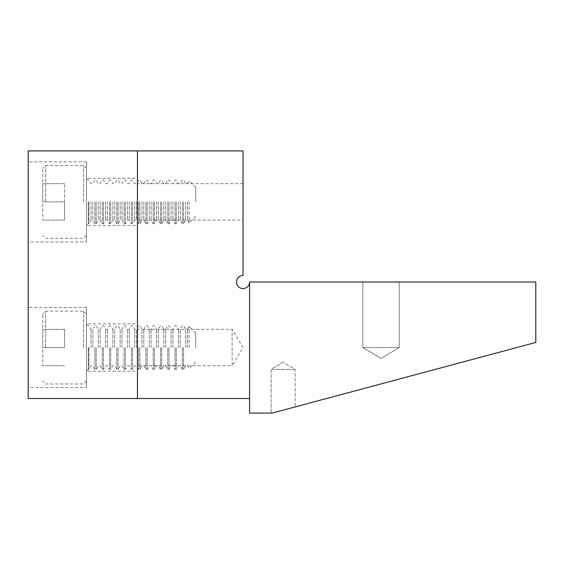 <?xml version="1.0" encoding="UTF-8"?>
<svg xmlns="http://www.w3.org/2000/svg" width="564" height="564" viewBox="0 0 564 564"><rect width="100%" height="100%" fill="white"/><g stroke="black" fill="none" stroke-linecap="round" stroke-linejoin="round"><path stroke-width="0.42" stroke-dasharray="2.82 2.11" d="M86.461 201.891L86.461 168.389L86.461 201.891M83.55 201.891L83.55 165.478L83.55 201.891M42.765 201.891L42.765 168.389L42.765 220.101L42.765 183.688L42.765 201.891L64.613 201.891L64.613 220.101L64.613 183.688L64.613 201.891L42.765 201.891M45.677 201.891L45.677 165.478L45.677 201.891M64.613 183.688L42.765 183.688L64.613 183.688M176.299 201.891L176.299 223.739L176.299 201.891M175.044 201.891L175.044 223.739L175.044 201.891M169.017 201.891L169.017 223.739L169.017 201.891M167.762 201.891L167.762 223.739L167.762 201.891M183.582 201.891L183.582 223.739L183.582 201.891M182.327 201.891L182.327 223.739L182.327 201.891M185.69 201.891L185.69 220.101L185.69 201.891M180.226 201.891L180.226 220.101L180.226 201.891M88.908 201.891L88.908 223.739L88.908 201.891M96.19 201.891L96.19 223.739L96.19 201.891M94.935 201.891L94.935 223.739L94.935 201.891M64.613 220.101L42.765 220.101L64.613 220.101M195.701 201.891L195.701 187.326L195.701 201.891M189.173 201.891L189.173 222.984L189.173 201.891M187.509 201.891L187.509 220.101L187.509 201.891M178.407 201.891L178.407 220.101L178.407 201.891M172.944 201.891L172.944 220.101L172.944 201.891M171.125 201.891L171.125 220.101L171.125 201.891M165.661 201.891L165.661 220.101L165.661 201.891M163.842 201.891L163.842 220.101L163.842 201.891M161.734 201.891L161.734 223.739L161.734 201.891M160.479 201.891L160.479 223.739L160.479 201.891M158.378 201.891L158.378 220.101L158.378 201.891M156.559 201.891L156.559 220.101L156.559 201.891M154.451 201.891L154.451 223.739L154.451 201.891M153.196 201.891L153.196 223.739L153.196 201.891M151.096 201.891L151.096 220.101L151.096 201.891M149.277 201.891L149.277 220.101L149.277 201.891M147.169 201.891L147.169 223.739L147.169 201.891M145.914 201.891L145.914 223.739L145.914 201.891M143.813 201.891L143.813 220.101L143.813 201.891M141.994 201.891L141.994 220.101L141.994 201.891M139.886 201.891L139.886 223.739L139.886 201.891M138.631 201.891L138.631 223.739L138.631 201.891M136.53 201.891L136.53 220.101L136.53 201.891M134.711 201.891L134.711 220.101L134.711 201.891M132.603 201.891L132.603 223.739L132.603 201.891M131.349 201.891L131.349 223.739L131.349 201.891M129.248 201.891L129.248 220.101L129.248 201.891M127.429 201.891L127.429 220.101L127.429 201.891M125.321 201.891L125.321 223.739L125.321 201.891M124.066 201.891L124.066 223.739L124.066 201.891M121.965 201.891L121.965 220.101L121.965 201.891M120.146 201.891L120.146 220.101L120.146 201.891M118.038 201.891L118.038 223.739L118.038 201.891M116.783 201.891L116.783 223.739L116.783 201.891M114.682 201.891L114.682 220.101L114.682 201.891M112.863 201.891L112.863 220.101L112.863 201.891M110.755 201.891L110.755 223.739L110.755 201.891M109.501 201.891L109.501 223.739L109.501 201.891M107.4 201.891L107.4 220.101L107.4 201.891M105.581 201.891L105.581 220.101L105.581 201.891M103.473 201.891L103.473 223.739L103.473 201.891M102.218 201.891L102.218 223.739L102.218 201.891M100.117 201.891L100.117 220.101L100.117 201.891M98.298 201.891L98.298 220.101L98.298 201.891M92.834 201.891L92.834 220.101L92.834 201.891M91.015 201.891L91.015 220.101L91.015 201.891M86.461 347.544L86.461 314.042L86.461 347.544M83.55 347.544L83.55 311.131L83.55 347.544M42.765 347.544L42.765 314.042L42.765 365.747L42.765 329.334L42.765 347.544L64.613 347.544L64.613 329.334L64.613 347.544L42.765 347.544M45.677 347.544L45.677 311.131L45.677 347.544M64.613 329.334L42.765 329.334L64.613 329.334M176.299 347.544L176.299 369.392L176.299 347.544M175.044 347.544L175.044 369.392L175.044 347.544M169.017 347.544L169.017 369.392L169.017 347.544M167.762 347.544L167.762 369.392L167.762 347.544M183.582 347.544L183.582 369.392L183.582 347.544M182.327 347.544L182.327 369.392L182.327 347.544M185.69 347.544L185.69 329.334L185.69 347.544M180.226 347.544L180.226 329.334L180.226 347.544M88.908 347.544L88.908 369.392L88.908 347.544M96.19 347.544L96.19 369.392L96.19 347.544M94.935 347.544L94.935 369.392L94.935 347.544M64.613 365.747L42.765 365.747L64.613 365.747M195.701 347.544L195.701 332.979L195.701 347.544M189.173 347.544L189.173 326.45L189.173 347.544M187.509 347.544L187.509 329.334L187.509 347.544M178.407 347.544L178.407 329.334L178.407 347.544M172.944 347.544L172.944 329.334L172.944 347.544M171.125 347.544L171.125 329.334L171.125 347.544M165.661 347.544L165.661 329.334L165.661 347.544M163.842 347.544L163.842 329.334L163.842 347.544M161.734 347.544L161.734 369.392L161.734 347.544M160.479 347.544L160.479 369.392L160.479 347.544M158.378 347.544L158.378 329.334L158.378 347.544M156.559 347.544L156.559 329.334L156.559 347.544M154.451 347.544L154.451 369.392L154.451 347.544M153.196 347.544L153.196 369.392L153.196 347.544M151.096 347.544L151.096 329.334L151.096 347.544M149.277 347.544L149.277 329.334L149.277 347.544M147.169 347.544L147.169 369.392L147.169 347.544M145.914 347.544L145.914 369.392L145.914 347.544M143.813 347.544L143.813 329.334L143.813 347.544M141.994 347.544L141.994 329.334L141.994 347.544M139.886 347.544L139.886 369.392L139.886 347.544M138.631 347.544L138.631 369.392L138.631 347.544M136.53 347.544L136.53 329.334L136.53 347.544M134.711 347.544L134.711 329.334L134.711 347.544M132.603 347.544L132.603 369.392L132.603 347.544M131.349 347.544L131.349 369.392L131.349 347.544M129.248 347.544L129.248 329.334L129.248 347.544M127.429 347.544L127.429 329.334L127.429 347.544M125.321 347.544L125.321 369.392L125.321 347.544M124.066 347.544L124.066 369.392L124.066 347.544M121.965 347.544L121.965 329.334L121.965 347.544M120.146 347.544L120.146 329.334L120.146 347.544M118.038 347.544L118.038 369.392L118.038 347.544M116.783 347.544L116.783 369.392L116.783 347.544M114.682 347.544L114.682 329.334L114.682 347.544M112.863 347.544L112.863 329.334L112.863 347.544M110.755 347.544L110.755 369.392L110.755 347.544M109.501 347.544L109.501 369.392L109.501 347.544M107.4 347.544L107.4 329.334L107.4 347.544M105.581 347.544L105.581 329.334L105.581 347.544M103.473 347.544L103.473 369.392L103.473 347.544M102.218 347.544L102.218 369.392L102.218 347.544M100.117 347.544L100.117 329.334L100.117 347.544M98.298 347.544L98.298 329.334L98.298 347.544M92.834 347.544L92.834 329.334L92.834 347.544M91.015 347.544L91.015 329.334L91.015 347.544M137.44 201.891L137.44 225.558L137.44 201.891M137.44 347.544L137.44 323.877L137.44 347.544M137.44 398.522L137.44 150.912L28.2 150.912L28.2 398.522L137.44 398.522L137.44 150.912L137.44 398.522L249.591 398.522L249.591 282L249.591 413.088L272.165 413.088L535.8 342.447L535.8 282L249.591 282A6.556 6.556 0 0 1 243.035 288.556A6.556 6.556 0 0 1 236.485 282A6.556 6.556 0 0 1 243.035 275.443L243.035 150.912L137.44 150.912M28.2 241.949L28.2 161.84L28.2 241.949L86.461 241.949L86.461 161.84L86.461 241.949M28.2 387.595L28.2 307.486L28.2 387.595L86.461 387.595L86.461 307.486L86.461 387.595M137.44 365.747L137.44 329.334L137.44 365.747L232.114 365.747L232.114 329.334L232.114 365.747L243.056 347.544L232.114 329.334L137.44 329.334M137.44 220.101L137.44 183.688L137.44 220.101L243.035 220.101L243.035 183.688L243.035 220.101M362.835 282L399.249 282L362.835 282L399.249 282L362.835 282L362.835 347.544L399.249 347.544L362.835 347.544L399.249 347.544L362.835 347.544L362.835 282M249.591 398.522L249.591 282M272.165 369.392L295.106 369.392L272.165 369.392M283.093 362.173L271.08 369.392L271.08 413.088L271.08 369.392L283.093 362.173L295.106 369.392L295.106 406.94L295.106 369.392L283.093 362.173M381.045 358.485L399.249 347.544L399.249 282L399.249 347.544L381.045 358.485L362.835 347.544L381.045 358.485M88.28 201.891L88.28 223.739L88.28 201.891M88.28 347.544L88.28 369.392L88.28 347.544M195.701 216.456L189.173 222.984L187.509 220.101L185.69 220.101L183.582 223.739L182.327 223.739L180.226 220.101L178.407 220.101L176.299 223.739L175.044 223.739L172.944 220.101L171.125 220.101L169.017 223.739L167.762 223.739L165.661 220.101L163.842 220.101L161.734 223.739L160.479 223.739L158.378 220.101L156.559 220.101L154.451 223.739L153.196 223.739L151.096 220.101L149.277 220.101L147.169 223.739L145.914 223.739L143.813 220.101L141.994 220.101L139.886 223.739L138.631 223.739L136.53 220.101L134.711 220.101L132.603 223.739L131.349 223.739L129.248 220.101L127.429 220.101L125.321 223.739L124.066 223.739L121.965 220.101L120.146 220.101L118.038 223.739L116.783 223.739L114.682 220.101L112.863 220.101L110.755 223.739L109.501 223.739L107.4 220.101L105.581 220.101L103.473 223.739L102.218 223.739L100.117 220.101L98.298 220.101L96.19 223.739L94.935 223.739L92.834 220.101L91.015 220.101L88.908 223.739L88.28 223.739L86.461 225.558L137.44 225.558M195.701 187.326L189.173 180.797L187.509 183.688L185.69 183.688L183.582 180.043L182.327 180.043L180.226 183.688L178.407 183.688L176.299 180.043L175.044 180.043L172.944 183.688L171.125 183.688L169.017 180.043L167.762 180.043L165.661 183.688L163.842 183.688L161.734 180.043L160.479 180.043L158.378 183.688L156.559 183.688L154.451 180.043L153.196 180.043L151.096 183.688L149.277 183.688L147.169 180.043L145.914 180.043L143.813 183.688L141.994 183.688L139.886 180.043L138.631 180.043L136.53 183.688L134.711 183.688L132.603 180.043L131.349 180.043L129.248 183.688L127.429 183.688L125.321 180.043L124.066 180.043L121.965 183.688L120.146 183.688L118.038 180.043L116.783 180.043L114.682 183.688L112.863 183.688L110.755 180.043L109.501 180.043L107.4 183.688L105.581 183.688L103.473 180.043L102.218 180.043L100.117 183.688L98.298 183.688L96.19 180.043L94.935 180.043L92.834 183.688L91.015 183.688L88.908 180.043L88.28 180.043L86.461 178.224L137.44 178.224M86.461 168.389L83.55 165.478L45.677 165.478L42.765 168.389M86.461 235.392L83.55 238.304L45.677 238.304L42.765 235.392M195.701 362.109L189.173 368.637L187.509 365.747L185.69 365.747L183.582 369.392L182.327 369.392L180.226 365.747L178.407 365.747L176.299 369.392L175.044 369.392L172.944 365.747L171.125 365.747L169.017 369.392L167.762 369.392L165.661 365.747L163.842 365.747L161.734 369.392L160.479 369.392L158.378 365.747L156.559 365.747L154.451 369.392L153.196 369.392L151.096 365.747L149.277 365.747L147.169 369.392L145.914 369.392L143.813 365.747L141.994 365.747L139.886 369.392L138.631 369.392L136.53 365.747L134.711 365.747L132.603 369.392L131.349 369.392L129.248 365.747L127.429 365.747L125.321 369.392L124.066 369.392L121.965 365.747L120.146 365.747L118.038 369.392L116.783 369.392L114.682 365.747L112.863 365.747L110.755 369.392L109.501 369.392L107.4 365.747L105.581 365.747L103.473 369.392L102.218 369.392L100.117 365.747L98.298 365.747L96.19 369.392L94.935 369.392L92.834 365.747L91.015 365.747L88.908 369.392L88.28 369.392L86.461 371.211L137.44 371.211M195.701 332.979L189.173 326.45L187.509 329.334L185.69 329.334L183.582 325.696L182.327 325.696L180.226 329.334L178.407 329.334L176.299 325.696L175.044 325.696L172.944 329.334L171.125 329.334L169.017 325.696L167.762 325.696L165.661 329.334L163.842 329.334L161.734 325.696L160.479 325.696L158.378 329.334L156.559 329.334L154.451 325.696L153.196 325.696L151.096 329.334L149.277 329.334L147.169 325.696L145.914 325.696L143.813 329.334L141.994 329.334L139.886 325.696L138.631 325.696L136.53 329.334L134.711 329.334L132.603 325.696L131.349 325.696L129.248 329.334L127.429 329.334L125.321 325.696L124.066 325.696L121.965 329.334L120.146 329.334L118.038 325.696L116.783 325.696L114.682 329.334L112.863 329.334L110.755 325.696L109.501 325.696L107.4 329.334L105.581 329.334L103.473 325.696L102.218 325.696L100.117 329.334L98.298 329.334L96.19 325.696L94.935 325.696L92.834 329.334L91.015 329.334L88.908 325.696L88.28 325.696L86.461 323.877L137.44 323.877M86.461 314.042L83.55 311.131L45.677 311.131L42.765 314.042M86.461 381.045L83.55 383.957L45.677 383.957L42.765 381.045M86.461 307.486L28.2 307.486M86.461 161.84L28.2 161.84M243.035 183.688L137.44 183.688"/><path stroke-width="0.85" d="M137.44 150.912L137.44 398.522L28.2 398.522L28.2 150.912L243.035 150.912L243.035 275.443A6.556 6.556 0 0 0 236.485 282A6.556 6.556 0 0 0 243.035 288.556A6.556 6.556 0 0 0 249.591 282L249.591 413.088L272.165 413.088L535.8 342.447L535.8 282L249.591 282M249.591 398.522L137.44 398.522"/></g></svg>
